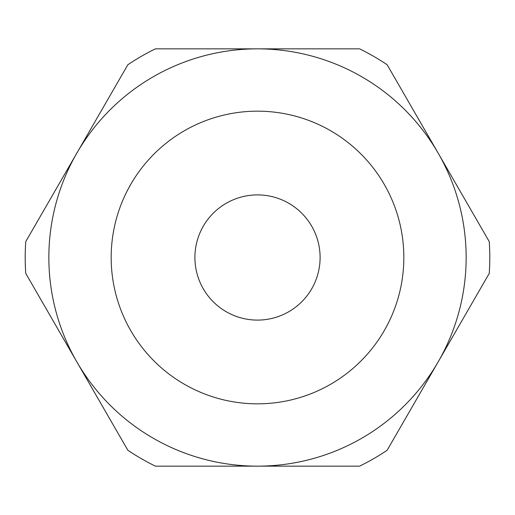 <?xml version="1.0" encoding="UTF-8"?>
<svg xmlns="http://www.w3.org/2000/svg" width="515" height="515" viewBox="0 0 515 515"><rect width="100%" height="100%" fill="white"/><g stroke="black" fill="none" stroke-linecap="round" stroke-linejoin="round"><path stroke-width="0.77" d="M438.194 153.174A208.646 208.646 0 0 0 257.5 48.854L359.612 48.854A232.297 232.297 0 0 1 387.138 64.742L489.25 241.606A232.297 232.297 0 0 1 489.25 273.394L387.138 450.258A232.297 232.297 0 0 1 359.612 466.146L257.5 466.146A208.646 208.646 0 0 0 438.194 361.826M257.5 48.854A208.646 208.646 0 0 0 76.806 361.826A208.646 208.646 0 0 0 257.5 466.146L155.388 466.146A232.297 232.297 0 0 1 127.862 450.258L25.75 273.394A232.297 232.297 0 0 1 25.75 241.606L127.862 64.742A232.297 232.297 0 0 1 155.388 48.854L257.5 48.854M194.908 257.5A62.592 62.592 0 0 0 288.799 311.71A62.592 62.592 0 0 0 288.799 203.29A62.592 62.592 0 0 0 194.908 257.5M48.854 257.5A208.646 208.646 0 0 0 361.826 438.194A208.646 208.646 0 0 0 361.826 76.806A208.646 208.646 0 0 0 48.854 257.5A208.646 208.646 0 0 0 361.826 438.194A208.646 208.646 0 0 0 361.826 76.806A208.646 208.646 0 0 0 48.854 257.5M111.169 257.5A146.331 146.331 0 0 0 330.669 384.229A146.331 146.331 0 0 0 330.669 130.771A146.331 146.331 0 0 0 111.169 257.5"/></g></svg>
